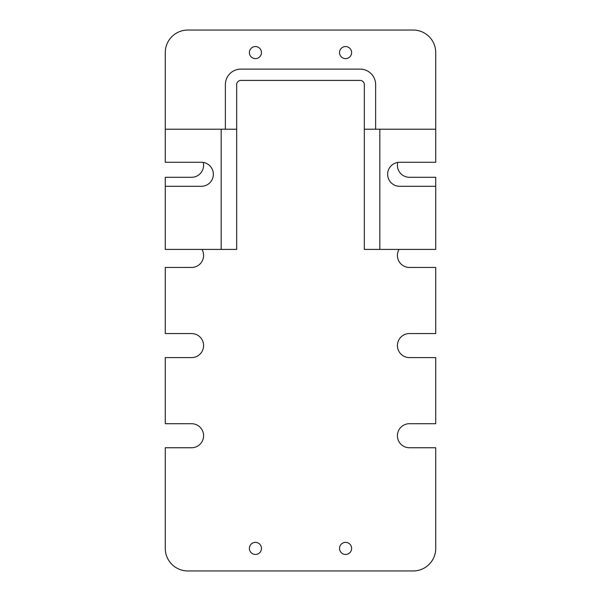 <?xml version="1.0" encoding="UTF-8"?>
<svg xmlns="http://www.w3.org/2000/svg" width="601" height="601" viewBox="0 0 601 601"><rect width="100%" height="100%" fill="white"/><g stroke="black" fill="none" stroke-linecap="round" stroke-linejoin="round"><path stroke-width="0.9" d="M345.575 46.547A6.04 6.04 0 0 0 339.535 52.587A6.04 6.04 0 0 0 345.575 58.628A6.04 6.04 0 0 0 351.615 52.587A6.04 6.04 0 0 0 345.575 46.547M255.425 46.547A6.04 6.04 0 0 0 249.385 52.587A6.04 6.04 0 0 0 255.425 58.628A6.04 6.04 0 0 0 261.465 52.587A6.04 6.04 0 0 0 255.425 46.547M345.575 542.372A6.04 6.04 0 0 0 339.535 548.413A6.04 6.04 0 0 0 345.575 554.453A6.04 6.04 0 0 0 351.615 548.413A6.04 6.04 0 0 0 345.575 542.372M255.425 542.372A6.04 6.04 0 0 0 249.385 548.413A6.04 6.04 0 0 0 255.425 554.453A6.04 6.04 0 0 0 261.465 548.413A6.04 6.04 0 0 0 255.425 542.372M201.981 249.415A12.02 12.02 0 0 1 191.569 267.445L165.275 267.445L165.275 333.555L191.569 333.555A12.02 12.02 0 0 1 203.589 345.575A12.02 12.02 0 0 1 191.569 357.595L165.275 357.595L165.275 423.705L191.569 423.705A12.02 12.02 0 0 1 203.589 435.725A12.02 12.02 0 0 1 191.569 447.745L165.275 447.745L165.275 548.413A22.537 22.537 0 0 0 187.812 570.95L413.188 570.95A22.537 22.537 0 0 0 435.725 548.413L435.725 447.745L409.431 447.745A12.02 12.02 0 0 1 397.411 435.725A12.02 12.02 0 0 1 409.431 423.705L435.725 423.705L435.725 357.595L409.431 357.595A12.02 12.02 0 0 1 397.411 345.575A12.02 12.02 0 0 1 409.431 333.555L435.725 333.555L435.725 267.445L409.431 267.445A12.02 12.02 0 0 1 399.019 249.415M203.243 162.42A12.02 12.02 0 0 1 191.569 177.295L165.275 177.295L165.275 249.415L236.674 249.415L236.674 129.215L225.375 129.215L225.375 84.621A15.506 15.506 0 0 1 240.881 69.115L360.119 69.115A15.506 15.506 0 0 1 375.625 84.621L375.625 129.215L364.326 129.215L364.326 84.621A4.207 4.207 0 0 0 360.119 80.414L240.881 80.414A4.207 4.207 0 0 0 236.674 84.621L236.674 129.215M364.326 129.215L364.326 249.415L435.725 249.415L435.725 177.295L409.431 177.295A12.02 12.02 0 0 1 397.757 162.42M435.725 186.31L399.665 186.31A12.02 12.02 0 0 1 387.645 174.29A12.02 12.02 0 0 1 399.665 162.27L435.725 162.27L435.725 52.587A22.537 22.537 0 0 0 413.188 30.05L187.812 30.05A22.537 22.537 0 0 0 165.275 52.587L165.275 162.27L201.335 162.27A12.02 12.02 0 0 1 213.355 174.29A12.02 12.02 0 0 1 201.335 186.31L165.275 186.31M165.275 129.215L225.375 129.215M375.625 129.215L435.725 129.215M221.168 129.215L221.168 249.415M379.832 249.415L379.832 129.215"/></g></svg>
